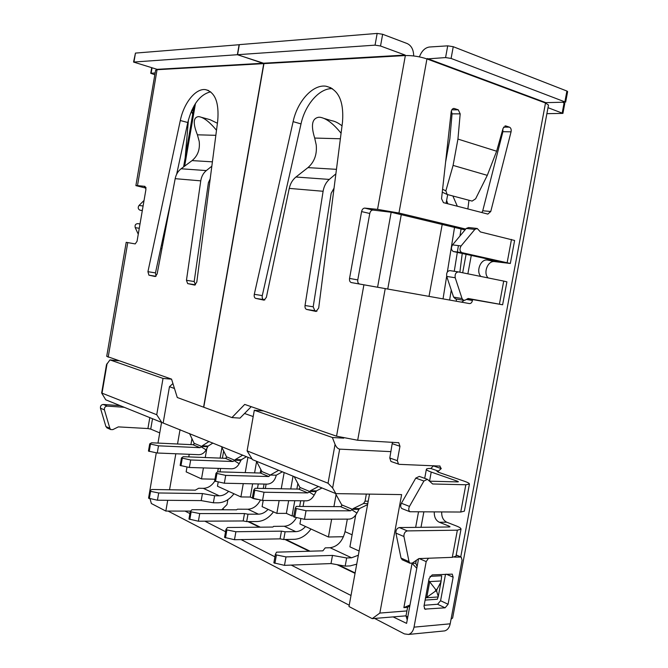 <?xml version="1.0" encoding="UTF-8"?>
<svg xmlns="http://www.w3.org/2000/svg" width="668" height="668" viewBox="0 0 668 668"><rect width="100%" height="100%" fill="white"/><g stroke="black" fill="none" stroke-linecap="round" stroke-linejoin="round"><path stroke-width="1" d="M118.461 360.745L109.969 359.902L163.025 378.414L156.729 414.728L101.653 393.018L106.496 364.653L109.969 359.902M171.576 379.19L163.025 378.414M263.559 410.937L254.299 410.261L247.102 450.867L328.038 483.231L332.631 487.966L335.87 493.627L401.635 494.596L379.85 613.065L406.929 610.928M390.955 451.643L339.661 449.138C337.841 448.779 336.313 447.201 335.06 444.404L332.372 437.498L254.299 410.261M332.372 437.498L343.719 438.15M447.685 194.613L446.082 203.331M442.199 224.473L429.006 296.383M221.768 509.776L226.995 504.574L227.871 499.656M406.019 615.838L372.226 618.635L348.988 606.527L369.504 494.128M372.226 618.635L379.85 613.065M335.87 493.627L252.454 459.617L247.102 450.867M101.653 393.018L105.753 399.815L252.053 458.966M172.937 383.557L169.463 386.697L174.465 388.484M253.18 416.565L244.546 413.484M161.94 422.719L156.729 414.728M167.71 500.307L165.839 511.062L151.36 503.522L150.016 498.72M149.056 495.305L156.279 452.82M165.839 511.062L190.605 511.095M180.034 429.649L177.529 444.003M175.826 453.764L169.547 489.769M163.192 422.794L169.463 386.697M161.531 422.552L157.974 443.084M231.679 468.802C234.769 468.719 237.274 467.024 239.177 463.709L234.226 460.67L232.973 461.513L190.681 459.976L189.37 467.475L231.679 468.802M240.614 460.436L234.685 460.21L235.336 459.551L241.265 459.776L239.177 463.709M221.459 446.516L226.502 456.795L234.685 460.21L234.226 460.67M226.502 456.795L226.569 457.471L225.316 458.306L183.207 456.687L181.446 457.947L180.135 465.437L189.37 467.475M190.681 459.976L181.446 457.947M180.961 465.813L182.272 458.315M241.265 459.776L246.459 456.687M235.336 459.551L242.684 455.15M306.361 500.833C309.551 500.666 312.156 498.771 314.169 495.138L309.092 491.949L307.789 492.9L264.01 492.241L262.549 500.432L306.361 500.833M315.739 491.565L309.618 491.464L310.378 490.771L316.498 490.871L314.169 495.138M294.187 476.635L299.907 487.415L309.618 491.464L309.092 491.949M299.907 487.415L300.007 488.158L298.705 489.093L255.093 488.316L253.765 489.961L252.312 498.136L262.549 500.432M264.01 492.241L253.765 489.961M253.297 498.587L254.758 490.404M316.498 490.871L322.026 487.982M310.378 490.771L318.452 486.521M198.78 454.691C201.819 454.641 204.266 453.029 206.128 449.865L201.235 446.884L200.008 447.685L158.508 445.815L157.256 453.013L198.78 454.691M207.506 446.708L201.669 446.441L202.279 445.798L208.107 446.074L206.128 449.865M189.512 433.507L194.121 443.293L201.669 446.441L201.235 446.884M194.121 443.293L194.171 443.936L192.952 444.729L151.628 442.784L149.699 443.894L148.455 451.084L157.256 453.013M158.508 445.815L149.699 443.894M149.214 451.434L150.459 444.237M208.107 446.074L212.925 443.034M202.279 445.798L209.092 441.473M256.445 461.246L261.923 471.575L260.445 473.044L217.568 471.808L216.006 473.245L214.628 481.06L224.339 483.223L267.409 484.125C271.918 483.665 274.874 480.693 276.276 475.207L282.364 471.808M224.339 483.223L225.717 475.391L268.77 476.535L270.248 475.048L276.276 475.207M261.923 471.575L270.248 475.048L278.673 470.305M225.717 475.391L216.006 473.245M215.53 481.469L216.908 473.645M348.972 519.111C352.211 518.894 354.867 516.873 356.937 513.057L351.811 509.801L350.483 510.811L306.036 510.736L304.491 519.32L348.972 519.111M358.582 509.317L352.378 509.3L353.205 508.582L359.409 508.607L356.937 513.057M335.419 493.443L341.732 504.858L352.378 509.3L351.811 509.801M341.732 504.858L341.857 505.643L340.53 506.636L296.225 506.419L295.206 508.306L293.669 516.873L304.491 519.32M353.205 508.582L363.526 503.538L365.054 501.167L366.348 494.078M306.036 510.736L295.206 508.306M294.755 517.366L296.291 508.791M359.409 508.607L367.592 504.632M150.584 491.339L158.7 492.976L157.439 500.223L148.555 498.186L149.816 490.955L150.584 491.339L149.323 498.587M214.77 481.127C211.731 485.795 207.907 488.199 203.322 488.341L198.697 488.258L195.298 490.17L151.753 489.485L149.816 490.955M233.959 493.752C229.45 499.622 224.139 502.645 218.035 502.82L213.368 502.787L214.612 495.756L219.271 495.815C222.694 495.773 225.817 494.27 228.648 491.322M217.693 471.808L218.294 468.377M220.106 458.106L221.968 447.518M214.612 495.756L202.429 493.56L158.7 492.976M213.368 502.787L201.193 500.599L157.439 500.223M202.429 493.56L201.193 500.599M276.41 554.949L285.996 556.903L284.484 565.353L273.855 562.848L275.358 554.415L276.41 554.949L274.899 563.383M347.327 519.12L345.039 531.661C342.609 541.222 337.632 546.583 330.117 547.743L325.232 547.869L322.869 550.833L276.544 552.16L275.358 554.415M356.72 564.159L350.099 565.921L345.181 566.122L346.667 557.972L351.585 557.797L358.357 555.217M346.667 557.972L332.489 555.409L285.996 556.903M345.181 566.122L331.011 563.567L284.484 565.353M332.489 555.409L331.011 563.567M280.076 538.859L234.485 539.719L224.548 537.406L225.959 529.44L227.479 527.511L272.861 527.052L273.63 526.359L284.251 526.25L295.774 531.653L285.111 531.795L281.453 531.144L280.076 538.859L283.725 539.519L294.396 539.31C300.717 538.942 306.253 535.511 310.996 529.014M225.959 529.44L226.895 529.916L225.483 537.882M226.895 529.916L235.896 531.745L234.485 539.719M295.774 531.653C299.314 531.511 302.571 529.799 305.535 526.518M283.725 539.519L285.111 531.795M284.251 526.25C289.152 525.941 293.219 523.094 296.45 517.7M300.675 500.775L299.656 506.436M281.453 531.144L235.896 531.745M243.177 520.957L198.388 521.215L188.952 519.036L190.288 511.412L192.017 509.709L236.597 509.809L237.449 509.191L247.895 509.225L258.483 514.185L247.987 514.193L244.488 513.558L243.177 520.957L246.667 521.591L257.172 521.524C263.401 521.257 268.828 518.026 273.462 511.838M190.288 511.412L191.14 511.847L189.804 519.47M191.14 511.847L199.724 513.575L198.388 521.215M258.483 514.185C261.973 514.093 265.163 512.49 268.068 509.367M246.667 521.591L247.987 514.193M247.895 509.225C253.155 508.907 257.347 505.835 260.453 500.015M264.069 484.058L263.284 488.458M244.488 513.558L199.724 513.575M203.431 467.917L201.502 478.898L214.954 479.215M206.871 448.337L205.251 457.53M191.983 438.542L190.923 444.629M189.228 454.307L188.777 456.895M187.007 467.007L186.155 471.867L201.502 478.898M218.202 482.004L217.459 486.204L240.906 496.934L250.291 497.042L252.345 497.969M247.937 457.296L245.223 472.602M243.269 483.624L240.906 496.934M223.688 450.883L222.402 458.19M220.59 468.452L219.989 471.875M266.123 484.1L265.338 488.5M263.209 500.441L262.106 506.636L276.844 513.383L286.372 513.383L292.05 515.955L293.836 515.947M284.151 472.543L281.245 488.784M279.132 500.582L276.844 513.383M304.074 500.808L303.063 506.453M300.876 518.593L299.915 523.946L328.422 536.997L343.494 536.721M336.096 494.621L333.925 506.603M331.645 519.186L328.422 536.997M355.702 515.07L349.915 546.833L359.117 551.042M293.043 476.167L290.747 488.951M288.651 500.666L286.372 513.383M297.903 483.356L296.876 489.06M294.78 500.724L292.05 515.955M256.596 461.53L254.583 472.869M252.638 483.816L250.291 497.042M254.007 498.729L257.514 499.43M260.829 469.512L260.203 473.036M258.265 483.933L257.481 488.358M175.175 178.673L200.759 180.853L186.456 280.293L187.65 283.591L194.705 285.094L196.801 282.088L217.718 120.883C219.213 102.613 215.146 92.201 205.519 89.629C195.682 88.101 183.859 102.947 180.302 120.516L147.929 271.684L148.922 275.174L155.252 276.527L157.13 273.972L175.175 178.673C176.035 174.457 178.014 171.158 181.095 168.77L192.058 160.604C197.761 155.869 200.133 149.44 199.189 141.332L197.411 134.811L215.839 135.32M191.507 110.888L192.668 114.378M161.923 248.663L160.721 248.454L161.923 248.671M135.212 243.912L126.202 242.317L106.721 356.336L171.551 379.115L177.279 397.51L203.581 407.171L263.743 63.627L263.543 63.218L157.114 69.338L133.558 62.057L237.374 54.718L263.543 63.218M146.008 188.134L135.888 185.62L137.499 185.612L157.114 69.338M217.409 123.254L210.002 119.656L201.536 117.343M216.499 130.243C209.668 122.044 203.865 117.518 199.106 116.675L198.287 116.633C193.227 117.493 192.935 123.555 197.411 134.811M409.86 605.717L407.589 607.346L405.977 616.063L407.129 619.161M436.93 589.468L436.63 591.105L435.386 591.188L435.695 589.552L436.93 589.468L441.005 581.82L441.698 575.766L430 576.375M435.695 589.552L428.731 580.584M435.386 591.188L425.441 598.294M436.63 591.105L438.258 596.541L437.331 599.238L425.107 600.106M335.879 173.847L329.299 179.416L295.949 177.02L307.956 167.618C314.361 162.007 317.116 154.45 316.231 144.964L314.695 138.059C310.67 125.158 312.081 118.211 318.928 117.217L320.231 117.292C326.477 118.42 333.424 123.739 341.072 133.249M457.313 206.22L452.887 196M447.777 203.765L446.616 200.433M295.949 177.02C292.567 179.775 290.338 183.566 289.244 188.393L266.365 297.352L264.035 300.149L255.66 298.371C254.416 297.844 253.957 296.5 254.291 294.329L293.118 121.634C297.41 101.26 312.933 84.059 326.067 86.23L331.019 87.825M334.042 188.159L331.178 193.236L313.192 306.787L305.026 305.526L323.103 191.273C323.98 186.238 326.042 182.289 329.299 179.416M342.024 125.834C338.175 122.837 334.743 121.133 331.72 120.716L324.205 118.478M332.405 88.652C319.546 87.917 305.142 104.55 301.017 123.914L262.29 295.582C261.956 297.744 262.415 299.08 263.668 299.598L264.887 299.865M305.026 305.526C304.817 307.656 305.368 308.958 306.67 309.451L316.064 311.447L318.694 308.04L342.5 122.119C344.037 101.411 338.559 89.445 326.067 86.23M438.225 472.176L438.417 471.107L436.964 471.349L438.6 472.309L464.886 481.419C467.992 482.521 469.504 483.407 469.42 484.083L465.821 484.768L432.639 483.974L427.436 479.315L423.913 481.027L409.476 506.411C408.382 508.782 408.532 510.561 409.935 511.746L401.869 508.557C400.466 507.379 400.316 505.609 401.41 503.263L415.78 478.104L419.295 476.409L426.919 479.131M457.355 530.183L407.363 530.901C404.967 531.553 403.823 533.415 403.931 536.504L409.025 561.638L410.018 563.258L412.381 563.032L418.836 558.59L452.294 557.346L457.355 530.183L461.012 529.165C461.129 528.321 459.651 527.286 456.57 526.05L446.733 522.201C443.226 520.405 441.548 517.015 441.698 512.022M402.487 559.893L401.034 558.081L395.915 533.114C395.798 530.05 396.934 528.204 399.339 527.561L449.263 526.977L450.032 526.768L449.13 526.134L439.302 522.259L446.733 522.201M434.275 512.014C434.133 517.04 435.803 520.455 439.302 522.259M469.42 484.083L464.369 511.154L460.736 512.039L409.935 511.746M439.611 465.93L441.247 468.594L438.417 471.107L430.835 468.485C428.105 468.393 426.627 468.644 426.393 469.22C426.276 469.93 427.887 470.873 431.219 472.059L457.488 481.227L457.355 481.904M429.566 481.177L457.647 481.912L458.407 481.77L457.488 481.227M402.378 508.757L401.869 508.557M461.012 529.165L455.977 556.143L452.294 557.346M494.671 261.606L487.456 260.036L494.671 261.606L510.327 263.476L514.619 240.472L480.451 231.955L477.211 228.464L474.848 229.391L461.079 245.949C459.434 248.897 459.676 251.118 461.805 252.621L453.271 251.502C451.142 250.007 450.9 247.795 452.537 244.88L466.264 228.456L468.619 227.537L476.56 228.398M503.714 281.086L458.423 271.909C455.826 272.268 454.758 274.214 455.217 277.754L462.056 298.579L463.517 300.291L465.153 300.124L468.134 298.487L499.413 304.174L503.714 281.086L506.903 281.846L502.628 304.775L499.413 304.174M455.676 298.905L453.597 297.101L446.733 276.427C446.266 272.911 447.335 270.983 449.931 270.632L458.423 271.909M486.964 259.994C480.359 259.326 475.841 271.726 480.927 276.469M494.17 261.564C487.565 260.887 483.056 273.212 488.149 277.93M510.327 263.476L461.805 252.621M487.456 260.036L498.604 261.422L453.271 251.502M468.051 298.538L491.473 302.796L467.8 298.671M465.028 229.934L391.064 212.24L372.869 210.044C371.341 210.169 370.306 211.322 369.771 213.493L357.781 279.909C357.53 282.172 358.131 283.541 359.593 284.034L469.445 303.573C470.923 303.614 471.934 302.587 472.468 300.483L471.307 299.389L468.886 298.922L502.628 304.775M469.445 303.573L363.91 284.81L336.547 436.187L244.713 404.424L231.921 417.575L203.757 407.238L263.944 63.619L237.566 54.701L375.057 45.148L380.535 46.008L405.15 55.068L263.735 63.201M263.944 63.619L405.351 55.553L377.545 209.368L364.686 208.099C363.158 208.232 362.123 209.393 361.588 211.581L349.548 278.422C349.289 280.694 349.89 282.08 351.351 282.572L363.91 284.81M465.746 229.066L398.955 213.034L426.944 58.934L445.581 57.573L451.1 58.433L565.646 102.162L545.84 102.655L427.295 58.542M377.545 209.368L398.955 213.034M453.088 165.405L445.865 190.823L447.176 194.48L472.117 201.093L475.624 198.797L487.289 175.35L496.633 151.227L457.939 139.078L453.088 165.405L487.289 175.35M457.939 139.078L460.185 113.869L458.29 109.828L454.19 108.458C452.595 108.408 451.593 109.51 451.176 111.773L441.548 198.697L443.46 202.654L487.84 214.086L490.763 211.497L511.062 131.83C511.463 129.5 510.945 127.947 509.492 127.171L505.751 125.918L503.096 128.281L496.633 151.227M445.598 162.115L449.848 138.869L452.052 113.861L451.368 110.838M481.853 212.541L482.747 210.771L502.895 131.688L502.887 129.033M416.281 560.343L415.746 563.233L417.108 566.573M440.062 466.08L399.272 464.344L391.465 461.655M392.433 442.216L389.795 458.014L397.335 460.653L399.965 446.274L398.754 442.725L357.681 440.254L336.547 436.187M419.421 56.88C421.65 51.01 424.973 47.72 429.382 47.019L447.719 45.841L453.246 46.702L566.907 91.04L567.633 91.583L565.646 102.162M405.15 55.068L405.351 55.553C412.557 55.427 419.754 56.555 426.944 58.934L545.505 103.006L545.84 102.655M413.692 55.953C413.567 49.733 411.413 45.599 407.221 43.57L382.647 34.268L380.535 46.008M237.566 54.701L239.319 44.639L377.161 33.425L382.647 34.268M133.558 62.057L135.462 53.089L239.303 44.714M239.127 44.656L237.374 54.718M563.066 102.505L564.794 103.381L562.915 113.393L546.883 113.669M548.002 107.682L562.915 113.393M397.335 460.653L398.495 464.135M451.059 619.228L452.637 618L548.495 105.06L545.505 103.006L460.736 556.895M449.639 300.049L451.251 290.029M454.265 271.283L457.313 252.387M457.363 252.061L458.398 245.615M459.943 236.013L461.079 228.982M108.174 357.188L127.755 242.593L126.202 242.317M127.755 242.593L135.195 243.912L137.049 241.29L145.941 189.386L144.931 186.347L137.499 185.612M210.654 91.817C199.982 94.438 192.359 104.667 187.783 122.511L176.686 174.148M171.158 199.899L155.469 272.895L156.061 276.16M210.186 178.899L208.416 182.614L194.179 281.529L195.457 284.819M145.849 187.307L144.455 187.207L145.933 187.608M185.186 157.732L188.443 119.772M192.075 109.627L193.428 110.003M468.961 200.258L467.859 208.934M462.239 253.473L459.876 272.202M456.495 299.055L456.219 301.218M443.034 298.872L446.675 276.235M447.36 271.993L454.532 227.421M407.589 607.346L403.873 607.63L412.056 563.383L415.746 563.233M430.835 468.485L433.649 465.68M389.795 458.014L390.964 461.479M461.58 302.17L464.176 300.4M251.226 406.678L239.996 418.118L231.921 417.575M313.192 306.787L314.837 310.695L316.983 311.154M466.431 299.431L472.468 300.483M441.247 468.594L433.657 465.997M432.204 574.897L429.123 578.48L423.996 606.085L424.831 609.099L445.088 607.822L448.086 604.256L453.138 577.185L452.261 574.129L432.204 574.897M424.147 605.283L437.59 604.264L440.579 600.732L448.086 604.256M428.514 558.231L426.184 561.604L414.026 627.152C413.175 631.143 411.321 633.573 408.465 634.441L404.382 633.89L374.639 618.434M414.026 627.152L450.199 623.812L462.089 560.176L461.196 557.087L454.399 557.112M154.826 74.733L150.734 73.288L155.135 72.937M159.736 432.906L150.726 429.098L147.92 428.547L118.345 426.885L112.867 429.599L110.804 429.582L109.869 428.338L105.911 426.576L100.476 408.206C100.25 405.994 101.169 404.75 103.231 404.457L120.031 405.635M124.048 407.271L107.189 406.102C105.127 406.394 104.2 407.655 104.425 409.876L109.869 428.338M139.929 210.169L142.326 210.503L139.929 210.169C138 209.059 137.7 207.498 139.019 205.468L144.037 200.467M138.259 234.218L135.228 227.646C134.677 225.149 135.529 223.813 137.783 223.63L140.013 223.964M165.681 228.807L164.971 228.665M140.088 210.203L142.301 210.645M143.069 206.153L142.551 209.167M161.431 245.164L162.549 245.365L161.431 245.139M349.23 605.225L168.052 511.07M418.544 558.79L406.595 623.378L393.126 616.906M351.009 595.489L291.231 565.095M274.932 556.803L241.081 539.594M225.559 531.703L204.859 521.174M189.904 513.575L185.028 511.087M105.911 426.576L107.256 427.996M139.821 225.083L139.311 228.097M135.888 185.62L155.586 70.29L157.306 69.697L263.743 63.627M445.514 574.221L440.579 600.732M450.199 623.812C449.364 627.686 447.51 630.049 444.654 630.901L443.076 631.051M211.839 166.198L206.312 170.582C203.306 173.062 201.46 176.486 200.759 180.853M416.79 568.276L412.056 563.383M410.002 604.983L403.873 607.63M107.114 363.417L102.079 392.868M339.661 449.138L332.631 487.966M335.06 444.404L328.038 483.231M195.473 103.465L184.652 166.123M391.172 212.265L377.579 287.248M401.268 214.679L387.749 289.052M225.316 458.306L232.973 461.513M298.705 489.093L307.789 492.9M192.952 444.729L200.008 447.685M260.445 473.044L268.77 476.535M340.53 506.636L350.483 510.811M365.054 501.167L368.218 501.192M367.784 503.572L363.526 503.538M203.322 488.341L219.271 495.815M330.117 547.743L351.585 557.797M345.039 531.661L352.111 534.801M192.058 160.604L212.399 161.84M405.977 616.063L407.781 616.965M441.139 580.96L429.716 581.603L426.718 597.743L438.158 596.95M340.363 138.769L314.695 138.059M336.455 169.338L307.956 167.618M323.103 191.273L289.244 188.393M301.017 123.914L293.118 121.634M263.668 299.598L255.66 298.371M262.29 295.582L254.291 294.329M401.41 503.263L409.476 506.411M415.78 478.104L423.913 481.027M403.931 536.504L395.915 533.114M401.034 558.081L409.025 561.638M407.363 530.901L399.339 527.561M421.007 527.311L423.838 512.005M429.541 481.152L431.219 472.059M449.13 526.134L448.971 526.985M460.736 512.039L465.821 484.768M452.537 244.88L461.079 245.949M466.264 228.456L474.848 229.391M455.217 277.754L446.733 276.427M453.597 297.101L462.056 298.579M453.447 251.544L461.98 252.671M467.876 273.822L471.274 255.443M507.162 262.582L511.479 239.42M471.065 299.322L467.692 298.738M359.593 284.034L351.351 282.572M369.771 213.493L361.588 211.581M357.781 279.909L349.548 278.422M372.953 210.044L364.77 208.107M442.583 189.294L445.865 190.823M460.185 113.869L452.052 113.861M458.29 109.828L451.793 109.844M453.263 108.533L454.457 108.525M502.895 131.688L511.062 131.83M482.747 210.771L490.763 211.497M392.408 443.744L399.965 446.274M447.719 45.841L445.581 57.573M453.246 46.702L451.1 58.433M566.907 91.04L564.919 101.645M377.161 33.425L375.057 45.148M135.462 53.089L133.967 61.907M564.093 102.897L562.214 112.917M357.681 440.254L385.227 288.609M355.117 572.944L338.484 564.919M310.069 551.2L285.779 539.477M260.295 527.177L248.688 521.574M224.248 509.776L222.578 508.974M503.622 127.095L509.492 127.171M505.968 125.976L504.975 125.968M155.92 276.285L148.922 275.174M155.469 272.895L147.929 271.684M195.382 284.802L187.65 283.591M194.179 281.529L186.456 280.293M314.837 310.695L306.67 309.451M424.372 608.648L425.808 609.341M437.59 604.264L445.088 607.822M446.324 574.179L453.138 577.185M426.184 561.604L419.253 558.573M460.386 556.887L456.169 555.116M152.053 67.835L151.152 73.146M187.783 122.511L180.302 120.516M104.425 409.876L100.476 408.206M107.189 406.102L103.231 404.457M150.726 429.098L152.496 418.869M139.019 205.468L143.094 205.978M139.278 228.281L135.228 227.646M191.641 110.579L193.328 110.571M149.782 417.759L147.92 428.547M222.31 509.233L223.438 509.776M247.878 521.583L259.476 527.186M284.952 539.494L309.234 551.225M337.031 564.652L355.042 573.353M181.095 168.77L206.312 170.582M183.6 166.908L194.196 105.544M407.355 619.278L406.787 618.994M441.005 581.82L438.258 596.541M426.393 469.22L424.714 478.338M418.494 511.997L415.655 527.369M466.089 254.308L462.673 272.769M453.53 108.458L454.19 108.458M442.266 192.184L446.658 194.246M505.751 125.918L505.2 125.918M372.869 210.044L364.686 208.099M471.307 299.389L467.658 298.755M463.517 300.291L455.058 298.796M410.018 563.258L402.027 559.692M398.228 442.55L398.754 442.725M456.194 554.991L460.828 556.937M150.734 73.288L151.686 67.727M205.519 89.629L208.591 90.531M106.847 427.812L110.804 429.582M408.465 634.441L444.654 630.901"/></g></svg>
